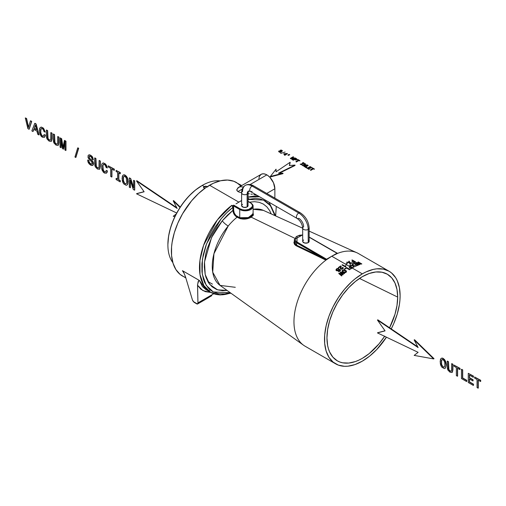 <?xml version="1.0" encoding="UTF-8"?>
<svg xmlns="http://www.w3.org/2000/svg" width="506" height="506" viewBox="0 0 506 506"><rect width="100%" height="100%" fill="white"/><g stroke="black" fill="none" stroke-linecap="round" stroke-linejoin="round"><path stroke-width="0.76" d="M29.013 129.27L31.524 121.522L30.436 120.896L28.437 127.563L26.388 118.562L25.3 117.93L27.868 128.606L29.013 129.27L27.868 128.606L25.3 117.93L26.388 118.562L28.437 127.563L30.436 120.896L31.524 121.522L29.013 129.27M26.578 118.448L25.3 117.93L26.578 118.448L28.564 127.151L26.578 118.448M31.714 121.415L30.626 120.782L31.714 121.415L29.203 129.163L31.714 121.415M35.92 124.065L34.756 123.388L31.853 130.909L32.909 131.522L33.744 129.302L36.919 131.136L37.754 134.318L38.829 134.938L35.92 124.065L38.829 134.938L37.754 134.318L36.919 131.136L33.744 129.302L32.909 131.522L31.853 130.909L34.756 123.388L35.92 124.065M35.338 125.052L36.565 129.808L34.111 128.391L35.338 125.052L34.111 128.391L35.401 125.292L34.111 128.391L36.565 129.808L35.338 125.052M33.099 131.408L33.87 129.372L33.099 131.408M39.025 134.83L36.116 123.951L34.946 123.281L36.116 123.951L39.025 134.83M36.495 129.549L34.3 128.277L36.495 129.549M45.382 135.089L44.092 134.564L45.382 135.089L44.262 137.373L42.34 137.215L41.125 136.196L39.601 132.857L39.601 128.726L40.195 127.55L41.125 127.158L43.314 128.303L45.066 132.123L43.978 131.49L43.358 129.719L42.34 128.632L40.999 128.821L40.619 132.996L41.593 135.437L42.959 136.304L43.864 135.545L44.092 134.564L45.382 135.089L44.87 136.576L45.382 135.089M43.522 136.063L42.529 135.994L41.783 135.323L40.809 132.882L40.809 129.669L41.6 128.448L40.619 129.783L40.619 132.996L41.593 135.437L42.959 136.304L43.522 136.063M45.255 132.009L43.503 128.195L41.315 127.05L40.195 127.55L41.315 127.05L43.503 128.195L45.255 132.009M44.452 137.265L45.059 136.462L44.452 137.265M44.87 136.576L45.192 135.197L44.092 134.564L43.484 136.114L42.34 136.101L41.593 135.437L40.619 132.996L40.999 128.821L42.34 128.632L43.358 129.719L43.978 131.49L45.066 132.123L44.123 129.372L42.34 127.531L41.125 127.158L40.195 127.55L39.392 130.674L40.195 134.722L42.34 137.215L44.262 137.373L44.87 136.576M47.45 130.731L46.394 130.124L46.394 135.81L47.058 139.03L49.133 141.136L51.195 141.414L51.871 138.973L51.871 133.287L50.809 132.673L50.701 139.492L50.391 140.118L49.133 140.029L47.539 137.676L47.45 130.731L47.539 137.676L49.133 140.029L50.391 140.118L50.701 139.492L50.809 132.673L51.871 133.287L51.701 140.541L51.195 141.414L49.133 141.136L47.058 139.03L46.558 137.562L46.394 130.124L47.45 130.731M51.384 141.307L52.061 138.865L52.061 133.173L50.998 132.559L52.061 133.173L52.061 138.865L51.384 141.307M50.056 140.181L49.133 140.029L47.849 138.65L47.45 136.487L47.64 130.624L46.584 130.01L47.64 130.624L48.038 138.543L49.322 139.915L50.423 140.061L50.056 140.181M54.344 134.716L53.294 134.109L53.294 139.795L53.959 143.008L56.033 145.121L58.095 145.399L58.772 142.958L58.772 137.265L57.703 136.652L57.602 143.476L57.292 144.102L56.033 144.008L54.439 141.661L54.344 134.716L54.439 141.661L56.033 144.008L57.292 144.102L57.602 143.476L57.703 136.652L58.772 137.265L58.601 144.526L58.095 145.399L56.033 145.121L53.959 143.008L53.453 141.541L53.294 134.109L54.344 134.716M58.285 145.292L58.962 142.85L58.962 137.158L57.893 136.544L58.962 137.158L58.962 142.85L58.285 145.292M56.957 144.166L56.033 144.008L54.749 142.635L54.344 140.472L54.54 134.602L53.484 133.995L54.54 134.602L54.939 142.521L56.223 143.9L57.317 144.046L56.957 144.166M61.473 138.827L60.062 138.018L60.062 147.195L60.948 147.708L60.948 139.371L62.434 148.568L63.421 149.137L64.901 141.655L64.901 149.991L65.793 150.503L65.793 141.326L64.395 140.516L62.927 147.765L61.473 138.827L62.927 147.765L64.395 140.516L65.793 141.326L65.793 150.503L64.901 149.991L64.901 141.655L63.421 149.137L62.434 148.568L60.948 139.371L60.948 147.708L60.062 147.195L60.062 138.018L61.473 138.827M61.137 147.6L61.137 140.548L61.137 147.6M63.611 149.023L64.901 142.509L63.611 149.023M65.982 150.396L65.982 141.212L64.585 140.409L65.982 141.212L65.982 150.396M63.048 147.195L61.662 138.72L60.258 137.904L61.662 138.72L63.048 147.195M78.5 148.41L77.696 147.948L74.939 157.018L75.729 157.474L78.5 148.41L75.729 157.474L74.939 157.018L77.696 147.948L78.5 148.41M75.919 157.36L78.689 148.296L77.892 147.834L78.689 148.296L75.919 157.36M89.024 161.585L88.904 160.598L87.861 159.997L88.904 160.598L87.671 160.105L87.899 161.642L87.671 160.105L88.708 160.706L89.214 162.597L90.587 163.963L91.289 164.26L92.181 163.912L91.744 161.85L89.182 159.428L88.057 157.657L88.095 155.576L88.607 155.013L90.441 155.317L92.434 157.246L93.155 159.858L92.111 159.257L91.624 157.568L90.473 156.417L89.088 156.48L89.088 157.739L92.718 161.604L93.376 163.767L93.167 164.855L91.725 165.519L90.542 165.045L88.468 163.002L87.899 161.642L89.353 164.134L91.725 165.519L92.794 165.335L93.566 163.659L92.914 161.496L89.613 158.239L89.176 156.904L89.467 156.196L89.088 157.739L92.13 160.585L93.395 162.477L93.357 164.747L92.604 165.443L93.167 164.855L93.205 162.584L91.94 160.693L89.423 158.353L88.986 157.018L89.385 156.202L90.473 156.417L91.624 157.568L92.111 159.257L93.155 159.858L92.623 157.138L91.776 156.063L89.6 154.811L88.607 155.013L90.631 155.203L92.623 157.138L93.344 159.725L91.586 156.177L90.441 155.317L88.607 155.013L88.095 155.576L88.057 157.657L89.182 159.428L91.744 161.85L92.32 163.293L92.181 163.912L91.289 164.26L89.998 163.255L88.835 161.692L88.904 160.598L89.214 162.597L90.587 163.963L91.478 164.146L89.998 163.255L89.024 161.585M91.947 164.134L91.478 164.146L91.947 164.134M95.735 158.612L94.679 157.999L94.679 163.691L95.343 166.904L97.418 169.017L99.48 169.295L100.156 166.853L100.156 161.161L99.094 160.547L98.986 167.366L98.676 167.998L97.418 167.903L95.824 165.557L95.735 158.612L95.824 165.557L97.418 167.903L98.676 167.998L98.986 167.366L99.094 160.547L100.156 161.161L99.986 168.422L99.48 169.295L97.418 169.017L95.343 166.904L94.843 165.437L94.679 157.999L95.735 158.612M99.669 169.181L100.346 166.74L100.346 161.053L99.284 160.44L100.346 161.053L100.346 166.74L99.669 169.181M98.341 168.062L97.418 167.903L96.134 166.531L95.735 164.368L95.925 158.498L94.869 157.891L95.925 158.498L96.323 166.417L97.607 167.796L98.708 167.941L98.341 168.062M107.462 170.927L106.171 170.402L107.462 170.927L106.342 173.216L104.419 173.058L103.205 172.04L101.681 168.7L101.681 164.57L102.275 163.394L103.205 163.002L105.393 164.146L107.145 167.967L106.058 167.334L105.438 165.563L104.419 164.469L103.079 164.665L102.699 168.84L103.673 171.281L105.039 172.148L105.944 171.382L106.171 170.402L107.462 170.927L106.949 172.413L107.462 170.927M105.602 171.901L104.609 171.838L103.281 170.117L102.895 165.513L103.268 164.551L104.419 164.469L105.438 165.563L106.058 167.334L107.145 167.967L106.994 166.398L105.583 164.039L103.395 162.894L102.275 163.394L103.395 162.894L105.583 164.039L107.335 167.853L105.393 164.146L103.205 163.002L102.275 163.394L101.681 164.57L101.681 168.7L102.275 170.566L104.419 173.058L106.342 173.216L107.145 172.306L106.342 173.216L107.272 171.041L106.171 170.402L105.944 171.382L105.039 172.148L103.673 171.281L103.091 170.225L102.699 165.62L103.667 164.286L102.895 165.513L102.895 168.726L103.863 171.167L104.609 171.838L105.602 171.901M108.271 166.961L110.687 168.353L110.687 176.423L111.744 177.03L111.744 168.96L114.147 170.351L114.147 169.238L108.271 165.848L108.271 166.961L108.271 165.848L114.147 169.238L114.147 170.351L111.744 168.96L111.744 177.03L110.687 176.423L110.687 168.353L108.271 166.961M111.934 176.923L111.934 169.074L111.934 176.923M114.337 170.244L114.337 169.13L108.271 165.848L114.337 169.13L114.337 170.244M116.121 171.49L117.588 172.337L117.588 179.295L116.121 178.447L116.121 179.56L120.105 181.863L120.105 180.75L118.638 179.902L118.638 172.944L120.105 173.792L120.105 172.679L116.121 170.377L116.121 171.49L116.121 170.377L120.105 172.679L120.105 173.792L118.638 172.944L118.638 179.902L120.105 180.75L120.105 181.863L116.121 179.56L116.121 178.447L117.588 179.295L117.588 172.337L116.121 171.49M116.31 178.34L117.588 179.073L116.31 178.34M120.295 181.755L120.295 180.642L118.638 179.902L118.828 173.058L118.828 179.794L120.295 180.642L120.295 181.755M120.295 173.685L120.295 172.571L116.121 170.377L120.295 172.571L120.295 173.685M127.341 184.816L128.144 181.692L127.676 178.536L126.405 176.177L123.976 174.772L122.857 175.272L123.787 174.886L125.014 175.259L127.151 177.77L127.955 181.806L127.74 183.741L127.151 184.924L126.215 185.322L123.793 183.925L122.869 182.451L122.275 180.585L122.275 176.455L123.047 175.165L123.976 174.772L125.203 175.152L127.341 177.657L127.929 179.516L127.929 183.634L127.341 184.816M123.483 180.617L123.483 177.397L124.267 176.177L123.293 177.511L123.356 178.928L123.673 176.55L125.014 176.36L123.673 176.55L123.293 177.511L123.293 180.724L123.673 182.109L125.014 183.836L126.342 183.646L126.715 182.691L126.342 178.106L125.014 176.36L126.342 178.106L126.715 182.691L126.342 183.646L125.014 183.836L123.293 180.724L123.356 178.928L123.673 182.109L125.203 183.722L124.444 183.052L123.483 180.617M125.931 183.912L125.203 183.722L125.931 183.912M122.857 175.272L122.066 178.403L122.869 182.451L123.793 183.925L126.215 185.322L127.151 184.924L127.74 183.741L127.487 178.65L125.64 175.715L123.787 174.886L122.857 175.272M130.542 178.707L129.296 177.985L129.296 187.169L130.244 187.72L130.244 180.187L133.293 189.478L134.52 190.186L134.52 181.003L133.559 180.446L133.559 187.973L130.542 178.707L133.559 187.973L133.559 180.446L134.52 181.003L134.52 190.186L133.293 189.478L130.244 180.187L130.244 187.72L129.296 187.169L129.296 177.985L130.542 178.707M130.44 187.606L130.44 180.768L130.44 187.606M134.71 190.073L134.71 180.895L133.748 180.338L134.71 180.895L134.71 190.073M133.559 187.277L130.738 178.599L129.485 177.878L130.738 178.599L133.559 187.277M445.419 368.083L446.222 364.959L445.754 361.803L444.483 359.443L442.048 358.039L440.935 358.539L441.858 358.153L443.085 358.526L445.229 361.037L446.033 365.073L445.811 367.008L445.229 368.191L444.287 368.589L441.871 367.198L440.941 365.718L440.346 363.852L440.346 359.728L441.124 358.431L442.048 358.039L443.275 358.419L445.419 360.923L446.001 362.783L446.222 364.959L445.419 368.083M441.561 363.884L441.561 360.67L442.345 359.443L441.365 360.778L441.434 362.195L441.744 359.817L443.085 359.627L441.744 359.817L441.365 360.778L441.365 363.991L441.744 365.376L443.085 367.103L444.413 366.92L444.793 365.958L444.793 362.77L444.413 361.373L443.085 359.627L444.413 361.373L444.793 362.77L444.793 365.958L444.413 366.92L443.085 367.103L441.365 363.991L441.434 362.195L441.744 365.376L443.275 366.989L441.934 365.262L441.561 363.884M444.009 367.179L443.275 366.989L444.009 367.179M440.935 358.539L440.144 361.67L440.941 365.718L441.871 367.198L444.287 368.589L445.229 368.191L445.811 367.008L446.033 365.073L445.558 361.916L443.718 358.988L441.858 358.153L440.935 358.539M448.297 361.79L447.247 361.183L447.247 366.869L447.911 370.088L449.986 372.195L452.048 372.473L452.725 370.031L452.725 364.345L451.656 363.725L451.554 370.55L451.244 371.176L449.986 371.088L448.392 368.735L448.297 361.79L448.392 368.735L449.986 371.088L451.244 371.176L451.554 370.55L451.656 363.725L452.725 364.345L452.554 371.6L452.048 372.473L449.986 372.195L447.911 370.088L447.405 368.615L447.247 361.183L448.297 361.79M452.237 372.365L452.914 369.924L452.914 364.231L451.845 363.618L452.914 364.231L452.914 369.924L452.237 372.365M450.909 371.24L449.986 371.088L448.702 369.709L448.297 367.546L448.493 361.682L447.437 361.069L448.493 361.682L448.892 369.601L450.176 370.974L451.27 371.119L450.909 371.24M453.939 366.154L456.355 367.552L456.355 375.623L457.411 376.23L457.411 368.159L459.815 369.551L459.815 368.438L453.939 365.047L453.939 366.154L453.939 365.047L459.815 368.438L459.815 369.551L457.411 368.159L457.411 376.23L456.355 375.623L456.355 367.552L453.939 366.154M457.601 376.122L457.601 368.273L457.601 376.122M460.005 369.437L460.005 368.33L453.939 365.047L460.005 368.33L460.005 369.437M462.509 369.994L461.453 369.386L461.453 378.564L466.564 381.518L466.564 380.404L462.509 378.064L462.509 369.994L462.509 378.064L466.564 380.404L466.564 381.518L461.453 378.564L461.453 369.386L462.509 369.994M466.753 381.41L466.753 380.297L462.509 378.064L462.699 369.886L461.643 369.272L462.699 369.886L462.699 377.957L466.753 380.297L466.753 381.41M473.224 376.179L468.271 373.32L468.271 382.504L473.312 385.414L473.312 384.301L469.328 381.998L469.328 378.893L472.876 380.942L472.876 379.842L469.328 377.792L469.328 375.041L473.224 377.293L473.224 376.179L473.224 377.293L469.328 375.041L469.328 377.792L472.876 379.842L472.876 380.942L469.328 378.893L469.328 381.998L473.312 384.301L473.312 385.414L468.271 382.504L468.271 373.32L473.224 376.179M473.502 385.306L473.502 384.193L469.328 381.998L469.517 379L469.517 381.891L473.502 384.193L473.502 385.306M473.066 380.835L473.066 379.734L469.328 377.792L469.517 375.148L469.517 377.685L473.066 379.734L473.066 380.835M473.414 377.179L473.414 376.066L468.271 373.32L473.414 376.066L473.414 377.179M474.628 378.102L477.05 379.5L477.05 387.571L478.1 388.178L478.1 380.107L480.51 381.499L480.51 380.385L474.628 376.995L474.628 378.102L474.628 376.995L480.51 380.385L480.51 381.499L478.1 380.107L478.1 388.178L477.05 387.571L477.05 379.5L474.628 378.102M478.296 388.07L478.296 380.221L478.296 388.07M480.7 381.385L480.7 380.278L474.628 376.995L480.7 380.278L480.7 381.385M279.242 151.243L279.097 150.851L278.648 151.402L279.084 151.945L280.539 152.179L282.43 150.782L281.538 150.111L280.166 150.307L281.899 150.763L281.247 151.136L280.596 150.87L280.28 151.054L280.748 151.648L279.723 151.889L279.242 151.243L279.445 151.768L280.305 151.901L280.792 151.496L280.28 151.054L281.855 150.896L281.38 150.371L280.166 150.307L280.628 150.111L281.538 150.111L282.43 150.782L280.539 152.179L279.084 151.945L278.648 151.402L279.097 150.851L279.242 151.243M278.648 151.623L280.058 152.445L281.279 151.92L281.279 151.528L280.969 152.236L280.058 152.445L278.648 151.623M281.678 151.604L282.43 150.782L281.678 151.604M280.166 150.529L281.38 150.371L281.855 150.896L280.166 150.529M280.28 151.275L280.748 151.642L280.28 151.275M279.211 151.541L279.464 151.066L279.211 151.541M285.118 152.04L280.647 153.407L285.118 152.04M283.739 153.748L284.96 154.456L284.277 154.849L284.638 155.057L285.719 154.893L286.042 154.703L285.643 154.475L287.357 153.489L283.739 153.748L287.357 153.489L285.643 154.475L286.042 154.703L285.719 154.893L284.277 154.849L284.638 155.279L286.042 154.703L284.638 155.279L284.277 154.849L284.96 154.456L283.739 153.748M286.529 153.552L285.283 154.267L284.397 153.761L286.529 153.552L284.397 153.761L285.283 154.267L286.529 153.552M287.357 153.71L285.833 154.589L287.357 153.71M283.739 153.969L284.77 154.564L283.739 153.969M284.726 153.944L286.067 153.818L284.726 153.944M288.104 154.994L289.192 154.368L288.104 154.994M287.832 155.057L289.192 154.368L287.832 155.057M288.679 155.329L289.767 154.697L288.679 155.329M288.414 155.393L289.767 154.697L288.414 155.393M293.594 157.018L293.157 156.771L290.374 158.372L292.987 157.252L291.772 159.181L292.202 159.428L294.979 157.821L292.367 158.947L293.594 157.018L292.367 158.947L294.979 157.821L292.202 159.428L291.772 159.181L292.987 157.252L290.374 158.593L292.772 157.594L290.71 158.789L290.374 158.372L293.157 156.771L293.594 157.018M291.772 159.403L292.202 159.649L294.979 157.821L292.202 159.649L291.772 159.403M292.588 158.814L293.594 157.239L292.588 158.814M296.598 158.757L295.637 158.201L292.854 159.807L294.397 159.339L296.193 159.877L297.016 159.232L296.598 158.757L297.016 159.232L296.193 159.877L294.397 159.339L292.854 160.029L293.221 160.238L294.397 159.339L296.193 160.098L297.016 159.232L296.193 160.098L294.397 159.561L293.221 160.238L292.854 159.807L295.637 158.201L296.598 158.757M294.739 159.143L295.662 158.612L296.472 159.194L295.732 159.611L294.739 159.143L296.25 159.479L296.472 159.194L295.662 158.612L294.739 159.143M294.928 159.257L295.662 158.612L296.155 159.112L295.662 158.827L294.928 159.257M297.522 159.681L298.369 160.168L295.928 161.578L296.295 161.793L298.736 160.383L299.919 160.674L297.863 159.485L297.522 159.681L299.919 160.674L298.736 160.383L296.295 161.793L295.928 161.578L296.295 162.015L298.736 160.383L299.919 160.895L298.736 160.604L296.295 162.015L295.928 161.578L298.369 160.168L297.522 159.681M297.522 159.902L298.179 160.275L297.522 159.902M302.683 162.654L303.195 162.951L301.083 164.172L300.235 164.07L301.633 164.874L301.968 164.678L301.456 164.38L303.562 163.166L304.074 163.463L304.41 163.267L303.018 162.464L302.683 162.654L304.41 163.267L303.562 163.166L301.456 164.38L301.968 164.678L301.633 164.874L300.235 164.07L301.083 164.172L303.195 162.951L302.683 162.654M300.235 164.286L301.968 164.899L300.235 164.286M303.562 163.387L304.074 163.685L304.41 163.267L304.074 163.685L303.562 163.387L301.646 164.494L303.562 163.387M302.683 162.875L302.999 163.065L302.683 162.875M305.649 163.982L305.213 163.729L302.43 165.335L305.042 164.21L303.828 166.139L304.258 166.392L307.041 164.785L304.422 165.905L305.649 163.982L304.422 165.905L307.041 164.785L304.258 166.392L303.828 166.139L305.042 164.21L302.43 165.557L304.827 164.558L302.765 165.747L302.43 165.335L305.213 163.729L305.649 163.982M303.828 166.36L304.258 166.607L307.041 164.785L304.258 166.607L303.828 166.36M304.644 165.778L305.649 164.203L304.644 165.778M308.091 165.392L307.724 165.177L304.941 166.784L306.731 167.815L307.066 167.619L305.649 166.803L308.091 165.392L305.649 166.803L307.066 167.619L306.731 167.815L304.941 167.005L306.731 168.036L307.066 167.619L306.731 168.036L304.941 166.784L307.724 165.177L308.091 165.392M305.839 166.91L308.091 165.614L305.839 166.91M311.835 167.556L310.108 166.556L307.325 168.163L309.09 169.181L309.425 168.985L308.034 168.182L308.97 167.638L310.545 168.163L309.305 167.442L310.14 166.961L311.835 167.556L310.14 166.961L309.305 167.442L310.545 168.163L308.97 167.638L308.034 168.182L309.425 168.985L309.09 169.181L307.325 168.384L309.09 169.396L309.425 168.985L309.09 169.396L307.325 168.163L310.108 166.556L311.835 167.556M308.97 167.859L310.545 168.384L308.97 167.859L308.224 168.289L308.97 167.859M310.14 167.182L311.835 167.777L310.14 167.182L309.495 167.556L310.14 167.182M311.993 168.036L312.841 168.523L310.393 169.934L310.766 170.142L313.208 168.732L314.384 169.023L312.328 167.84L311.993 168.036L314.384 169.023L313.208 168.732L310.766 170.142L310.393 169.934L310.766 170.364L313.208 168.732L314.384 169.244L313.208 168.953L310.766 170.364L310.393 169.934L312.841 168.523L311.993 168.036M311.993 168.251L312.645 168.631L311.993 168.251M278.445 173.216L295.011 165.064L289.331 165.532L290.147 162.255L276.029 171.819L276.055 169.194L270.305 176.518L282.987 173.197L278.445 173.216L295.011 165.064L295.011 165.506L279.344 173.21L295.011 165.506L295.011 165.064L289.331 165.532L290.147 162.255L290.147 162.698L290.147 162.255L276.029 171.819L276.055 169.194L276.029 171.819L276.055 169.194L270.305 176.518L282.987 173.197L282.987 173.64L270.305 176.961L270.305 176.518L270.305 176.961L282.987 173.64L282.987 173.197L278.445 173.216M289.445 165.525L290.147 162.698L289.445 165.525M418.12 347.578L377.444 320.051L385.072 330.873L377.444 332.891L418.12 352.334L414.167 355.395L433.655 358.925L414.167 339.95L418.12 347.578L377.444 320.051L377.83 319.83L417.741 346.838L377.83 319.83L377.444 320.051L385.072 330.873L377.444 332.891L377.83 332.67L377.444 332.891L418.12 352.334L414.167 355.395L433.655 358.925L414.167 339.95L414.547 339.728L434.04 358.703L433.655 358.925L434.04 358.703L414.547 339.728L414.167 339.95L418.12 347.578M385.003 330.772L377.83 332.67L385.003 330.772M177.176 208.466L136.5 180.939L144.128 191.768L136.5 193.785L176.727 213.013L136.5 193.785L144.128 191.768L136.5 180.939L136.879 180.718L176.79 207.732L136.879 180.718L136.5 180.939L177.176 208.466L173.223 200.838L173.602 200.616L180.256 207.093L173.602 200.616L173.223 200.838L177.176 208.466M176.221 213.962L173.223 216.29L174.899 216.593L173.223 216.29L176.221 213.962M180.022 207.46L173.223 200.838L180.022 207.46M136.879 193.564L144.052 191.666L136.879 193.564M227.067 290.425L217.548 289.837L209.731 284.404L205.189 274.492L204.506 261.931L211.571 237.51L222.273 220.806A5.402 1.24 -140.4 0 0 228.225 225.992L213.943 253.734L212.722 272.203L220.04 285.39L235.296 287.307M263.36 210.363L253.108 209.294A43.389 25.047 120 0 1 263.36 210.363L302.677 228.187M252.039 191.331A3.238 1.872 -60 0 1 250.217 191.344A3.238 1.872 -60 0 1 249.983 188.7A3.238 1.872 -60 0 1 252.039 186.044A13.409 7.742 -120 0 0 245.334 185.379A13.409 7.742 60 0 1 252.039 186.044L298.73 212.994A3.238 1.872 -60 0 1 300.349 212.836L253.658 185.879A3.238 1.872 120 0 0 252.039 186.044A3.238 1.872 120 0 0 249.92 188.896A3.238 1.872 120 0 0 250.419 191.496L248.572 190.99A6.932 4.004 -120 0 0 247.137 194.165A6.932 4.004 60 0 1 248.572 190.99L248.085 192.837A3.238 1.872 180 0 1 247.137 194.165L247.137 206.929A3.238 1.872 0 0 0 248.085 205.6L246.643 207.156L243.607 207.333L241.666 205.967L241.666 205.24L242.557 204.279M241.634 193.09A3.238 1.872 0 0 0 243.81 194.614A3.238 1.872 0 0 0 247.137 194.165A3.238 1.872 180 0 1 243.607 194.57A3.238 1.872 180 0 1 241.609 192.837A3.238 1.872 180 0 1 242.557 191.515A13.409 7.742 60 0 1 245.334 185.379C242.95 186.784 241.704 189.276 241.609 192.837L241.609 205.6A3.238 1.872 0 0 0 243.607 207.333A3.238 1.872 0 0 0 247.137 206.929L247.137 194.165A3.238 1.872 0 0 0 248.06 192.59M256.46 195.278L253.765 194.627L256.46 195.278M252.342 194.329L250.875 194.057L252.342 194.329M249.369 193.804L247.82 193.57L249.369 193.804M241.16 192.584L239.439 192.191L241.16 192.584M238.623 191.919L239.439 192.191L238.623 191.919M266.852 174.874L250.065 184.564L266.852 174.874A11.341 6.546 -120 0 0 261.178 174.317L263.069 173.786L265.283 174.153L267.636 175.373L269.919 177.353L273.518 182.843L274.872 188.763A11.341 6.546 -120 0 0 266.852 174.874M238.946 187.169L236.859 189.389L236.859 190.42L237.915 191.584L242.26 189.073L237.915 191.584L236.789 190.054L237.902 187.846L240.173 186.777L243.146 186.929M266.763 193.444L274.872 188.763L274.872 198.124L274.872 188.763L266.763 193.444M240.894 186.025L236.574 182.565A54.003 31.176 120 0 0 209.573 185.24L238.807 202.115A54.003 31.176 -60 0 1 241.609 200.616M248.085 197.112A54.003 31.176 -60 0 1 259.597 196.79L248.085 197.112M302.708 228.351A3.238 1.872 0 0 0 304.884 229.869A3.238 1.872 0 0 0 308.211 229.42A13.409 7.742 -120 0 0 298.73 212.994A3.238 1.872 120 0 0 296.674 215.651A3.238 1.872 120 0 0 296.902 218.295M308.616 240.261L309.16 241.305L309.16 228.098A3.238 1.872 180 0 1 308.211 229.42L308.211 242.627A3.238 1.872 0 0 0 309.16 241.305L307.718 242.861L304.682 243.032L302.74 241.666L302.74 240.938L303.625 239.983M253 212.868L253.462 215.05L251.223 217.188L294.65 238.237L251.223 217.188L245.321 219.054L240.527 218.75L237.086 217.188A43.389 25.047 120 0 0 228.225 225.992A43.389 25.047 120 0 0 220.04 285.39L303.562 345.225A53.465 30.866 -60 0 1 296.168 305.738A53.465 30.866 -60 0 1 325.908 260.135A53.465 30.866 120 0 0 295.82 307.11A53.465 30.866 120 0 0 305.036 346.18L335.586 363.814A53.465 30.866 -60 0 1 327.388 320.975A53.465 30.866 -60 0 1 362.315 273.86A53.465 30.866 -60 0 1 389.044 271.216A53.465 30.866 -60 0 1 391.246 328.906L393.744 323.619L397.242 314.055L399.392 304.625L399.936 300.071L400.119 295.687L399.392 287.591L397.242 280.647L395.654 277.686L391.536 272.949L389.044 271.216L383.314 269.091L376.78 268.831L373.289 269.407L366.021 271.931L362.315 273.86L352.246 268.047L362.315 273.86L354.94 278.958L351.341 282.076L344.491 289.305L338.331 297.617L333.093 306.693L328.976 316.187L326.136 325.731L324.694 334.959L324.694 343.511L326.136 351.069L328.976 357.344L333.093 362.081L338.331 365.104L344.491 366.3L347.85 366.199L354.94 364.586L362.315 361.164A53.465 30.866 -60 0 1 335.586 363.814M337.274 253.202L337.622 253.373A53.465 30.866 -60 0 1 356.939 252.779L309.16 231.122M389.044 271.216L358.495 253.576A53.465 30.866 120 0 0 337.622 253.373A53.465 30.866 120 0 0 331.765 256.226L350.411 266.991A53.465 30.866 -60 0 1 350.595 266.883L349.032 265.985A53.465 30.866 -60 0 1 349.488 265.726L352.884 267.687A53.465 30.866 120 0 0 352.246 268.047A53.465 30.866 120 0 0 350.677 268.996L350.266 268.756A53.465 30.866 -60 0 1 351.834 267.813L350.816 267.225A53.465 30.866 120 0 0 349.576 267.965L349.165 267.731A53.465 30.866 -60 0 1 350.411 266.991L331.765 256.226A53.465 30.866 120 0 0 325.908 260.135L295.801 245.543L294.536 244.417L293.878 242.557L294.675 240.375M386.439 337.192A53.465 30.866 -60 0 1 362.315 361.164L369.69 356.072L376.78 349.494L386.439 337.192M358.033 262.095A53.465 30.866 -60 0 1 358.438 261.981L361.834 263.942A53.465 30.866 120 0 0 361.297 264.094L357.23 262.892L360.013 264.499A53.465 30.866 120 0 0 359.602 264.638L356.205 262.677A53.465 30.866 -60 0 1 356.73 262.5L360.816 263.702L358.033 262.095A53.465 30.866 -60 0 1 358.438 261.981L361.834 263.942A53.465 30.866 120 0 0 361.297 264.094L357.23 262.892L360.013 264.499A53.465 30.866 120 0 0 359.602 264.638L356.205 262.677A53.465 30.866 -60 0 1 356.73 262.5L360.816 263.702L358.033 262.095M353.251 263.847A53.465 30.866 -60 0 1 355.402 262.968L358.798 264.929A53.465 30.866 120 0 0 356.686 265.789L356.275 265.549A53.465 30.866 -60 0 1 357.938 264.859L356.92 264.271A53.465 30.866 120 0 0 355.402 264.897L354.997 264.663A53.465 30.866 -60 0 1 356.515 264.037L355.364 263.373A53.465 30.866 120 0 0 353.662 264.081L353.251 263.847A53.465 30.866 -60 0 1 355.402 262.968L358.798 264.929A53.465 30.866 120 0 0 356.686 265.789L356.275 265.549A53.465 30.866 -60 0 1 357.938 264.859L356.92 264.271A53.465 30.866 120 0 0 355.402 264.897L354.997 264.663A53.465 30.866 -60 0 1 356.515 264.037L355.364 263.373A53.465 30.866 120 0 0 353.662 264.081L353.251 263.847M352.214 264.322A53.465 30.866 -60 0 1 352.726 264.081L353.409 265.587L356.072 266.067A53.465 30.866 120 0 0 355.554 266.308L353.567 265.941L354.073 267.048A53.465 30.866 120 0 0 353.58 267.313L352.935 265.833L350.127 265.378A53.465 30.866 -60 0 1 350.645 265.1L352.808 265.492L352.214 264.322A53.465 30.866 -60 0 1 352.726 264.081L353.409 266.915L353.409 265.587L356.072 266.067A53.465 30.866 120 0 0 355.554 266.308L353.567 265.941L354.073 267.048A53.465 30.866 120 0 0 353.58 267.313L352.935 265.833L350.127 265.378A53.465 30.866 -60 0 1 350.645 265.1L352.808 265.492L352.214 264.322M345.857 263.993A53.465 30.866 -60 0 1 347.04 263.348L347.426 263.569A53.465 30.866 120 0 0 346.243 264.221L345.857 263.993A53.465 30.866 -60 0 1 347.04 263.348L347.04 263.778L347.04 263.348L347.426 263.569A53.465 30.866 120 0 0 346.243 264.221L345.857 263.993M351.822 260.135A53.465 30.866 -60 0 1 352.277 259.976L355.674 261.937A53.465 30.866 120 0 0 353.46 262.753L353.049 262.513A53.465 30.866 -60 0 1 354.807 261.855L353.789 261.267A53.465 30.866 120 0 0 352.359 261.798L351.955 261.564A53.465 30.866 -60 0 1 353.384 261.033L351.822 260.135A53.465 30.866 -60 0 1 352.277 259.976L355.674 261.937A53.465 30.866 120 0 0 353.46 262.753L353.049 262.513A53.465 30.866 -60 0 1 354.807 261.855L353.789 261.267A53.465 30.866 120 0 0 352.359 261.798L351.955 261.564A53.465 30.866 -60 0 1 353.384 261.033L351.822 260.135M348.685 261.349A53.465 30.866 -60 0 1 349.197 261.121L349.874 262.601L352.537 263.114A53.465 30.866 120 0 0 352.024 263.335L350.032 262.949L350.544 264.037A53.465 30.866 120 0 0 350.044 264.284L349.399 262.829L346.591 262.348A53.465 30.866 -60 0 1 347.11 262.089L349.279 262.5L348.685 261.349A53.465 30.866 -60 0 1 349.197 261.121L349.874 263.892L349.874 262.601L352.537 263.114A53.465 30.866 120 0 0 352.024 263.335L350.032 262.949L350.544 264.037A53.465 30.866 120 0 0 350.044 264.284L349.399 262.829L346.591 262.348A53.465 30.866 -60 0 1 347.11 262.089L349.279 262.5L348.685 261.349M338.084 268.465L338.596 268.61L336.895 269.198L336.635 270.04L338.04 270.299L338.742 269.363A53.465 30.866 -60 0 1 339.134 269.053L340.664 270.305A53.465 30.866 120 0 0 338.849 271.804L338.444 271.577A53.465 30.866 -60 0 1 339.937 270.337L339.159 269.698L338.166 270.704L336.439 270.685L335.908 269.894L336.983 268.642L338.084 268.465L338.084 268.958L338.084 268.465L338.596 268.61L336.642 269.483L337.255 270.881L337.255 270.4L337.647 270.855L338.04 270.299L338.04 270.742L338.742 269.363A53.465 30.866 -60 0 1 339.134 269.053L340.664 270.305A53.465 30.866 120 0 0 338.849 271.804L338.444 271.577A53.465 30.866 -60 0 1 339.937 270.337L339.159 269.698L337.572 270.881L336.047 270.324L336.458 268.964L336.054 270.109L336.458 268.964L336.983 268.642L336.983 269.141L336.983 268.642L337.534 268.471L337.534 268.907L337.534 268.471L338.084 268.465M342.682 268.288L342.296 267.566L342.739 267.25L342.739 268.794L342.739 267.25L342.809 268.787L342.809 267.294L343.226 268.389L341.202 269.205L340.272 268.534L340.513 267.56L340.513 268.869L340.563 266.523A53.465 30.866 120 0 0 338.723 267.883L338.299 267.636A53.465 30.866 -60 0 1 340.633 265.935L341.272 266.637L340.88 268.129L341.177 268.68L342.461 268.522L342.739 268.047L342.296 267.566L342.739 267.25L343.353 267.997L342.309 269.065L340.709 269.028L340.272 268.534L340.563 266.523A53.465 30.866 120 0 0 338.723 267.883L338.299 267.636A53.465 30.866 -60 0 1 340.633 265.935L340.646 266.656L340.646 265.947L341.076 266.276L341.076 267.585L341.272 266.637L340.88 269.091L340.88 268.129L340.886 269.091L340.886 268.344L341.177 269.192L341.177 268.68L341.468 269.205L341.468 268.781L341.79 269.205L342.126 268.705M342.024 264.999A53.465 30.866 -60 0 1 342.473 264.714L344.89 266.105A53.465 30.866 -60 0 1 345.68 265.612L346.028 265.814L345.547 266.301L345.781 266.757A53.465 30.866 120 0 0 345.446 266.972L342.024 264.999A53.465 30.866 -60 0 1 342.473 264.714L344.89 266.105L344.89 266.649L344.89 266.105A53.465 30.866 -60 0 1 345.68 265.612L345.68 266.086L345.68 265.612L346.028 265.814L345.547 266.301L345.781 266.757A53.465 30.866 120 0 0 345.446 266.972L342.024 264.999M340.146 272.285A53.465 30.866 -60 0 1 340.576 271.924L344.567 273.398A53.465 30.866 120 0 0 344.162 273.733L340.854 272.411L343.27 274.486A53.465 30.866 120 0 0 342.84 274.853L339.469 273.613L341.936 275.662A53.465 30.866 120 0 0 341.613 275.96L338.742 273.512A53.465 30.866 -60 0 1 339.153 273.145L342.6 274.404L340.146 272.285A53.465 30.866 -60 0 1 340.576 271.924L344.567 273.398A53.465 30.866 120 0 0 344.162 273.733L340.854 272.411L343.27 274.486A53.465 30.866 120 0 0 342.84 274.853L339.469 273.613L341.936 275.662A53.465 30.866 120 0 0 341.613 275.96L338.742 273.512A53.465 30.866 -60 0 1 339.153 273.145L342.6 274.404L340.146 272.285M344.7 269.957L346.54 271.349L346.085 272.31L344.308 272.728L342.366 271.76L342.107 270.716L343.884 269.825L346.23 270.843L346.23 272.146L346.23 270.843L346.54 271.349L346.085 272.31L343.89 272.639L342.366 271.76L342.107 270.716L342.107 271.324L342.505 270.248L343.884 269.825L344.7 269.957L344.7 270.501L344.7 269.957M344.352 268.996A53.465 30.866 -60 0 1 346.534 267.51L349.931 269.464A53.465 30.866 120 0 0 349.482 269.761L346.496 268.041A53.465 30.866 120 0 0 344.763 269.23L344.352 268.996A53.465 30.866 -60 0 1 346.534 267.51L349.931 269.464A53.465 30.866 120 0 0 349.482 269.761L346.496 268.041A53.465 30.866 120 0 0 344.763 269.23L344.352 268.996M384.617 336.319A50.012 28.874 -60 0 1 335.883 359.905A50.012 28.874 -60 0 1 326.952 337.932L327.629 329.57L329.64 320.753L332.91 311.804L337.306 303.075L342.67 294.903L348.779 287.604L355.414 281.45L362.315 276.681L369.216 273.48L375.844 271.975L381.96 272.222L387.318 274.201L391.72 277.851L394.984 283.025L396.995 289.527L397.678 297.098L359.5 278.439L397.678 297.098A50.012 28.874 -60 0 1 389.576 327.78L394.984 314.277L396.995 305.46L397.678 297.098A50.012 28.874 -60 0 0 385.806 273.43L385.774 273.417M384.75 336.129L378.981 343.903L369.216 353.58L362.315 358.349L358.849 360.152L355.414 361.55L348.779 363.055L342.67 362.808L339.88 362.03L337.306 360.829L332.91 357.179L329.64 352.005L328.47 348.906L327.629 345.503L326.952 337.932A50.012 28.874 -60 0 1 347.824 288.629A50.012 28.874 -60 0 1 385.806 273.43M350.816 267.225L351.834 267.813A53.465 30.866 -60 0 1 352.018 267.706L351 267.117A53.465 30.866 120 0 0 350.816 267.225A53.465 30.866 120 0 0 349.576 267.965L349.165 267.731A53.465 30.866 -60 0 1 350.411 266.991A53.465 30.866 -60 0 1 350.595 266.883L349.032 265.985A53.465 30.866 -60 0 1 349.488 265.726L352.884 267.687A53.465 30.866 120 0 0 352.246 268.047A53.465 30.866 120 0 0 350.677 268.996L350.266 268.756A53.465 30.866 -60 0 1 351.834 267.813A53.465 30.866 -60 0 1 352.018 267.706L351 267.117A53.465 30.866 120 0 0 350.816 267.225M349.197 262.336L349.197 261.121L349.197 262.336M347.11 262.437L347.11 262.089L347.11 262.437M350.032 264.252L350.032 262.949L350.032 264.252M352.277 260.394L352.277 259.976L352.277 260.394M353.384 261.412L353.384 261.033L353.384 261.412M354.807 262.234L354.807 261.855L354.807 262.234M339.937 270.893L339.937 270.337L339.937 270.893M339.134 269.761L339.134 269.053L339.134 269.761M336.888 270.843L336.888 270.267L336.888 270.843M336.635 270.672L336.553 269.774L336.635 270.672M342.473 265.258L342.473 264.714L342.473 265.258M340.576 272.626L340.576 271.924L340.576 272.626M342.6 274.764L342.6 274.404L342.6 274.764M339.153 273.449L340.323 273.929L339.153 273.449M339.469 273.86L341.873 275.719L339.469 273.86M340.854 272.892L340.854 272.411L340.854 272.892M342.96 274.752L342.6 274.467L342.96 274.752M345.554 271.014L345.554 270.337L345.554 271.014M346.534 268.06L346.534 267.51L346.534 268.06M349.488 266.245L349.488 265.726L349.488 266.245M350.595 267.351L350.595 266.883L350.595 267.351M352.018 268.18L352.018 267.706L352.018 268.18M352.726 265.327L352.726 264.081L352.726 265.327M350.645 265.46L350.645 265.1L350.645 265.46M353.567 267.276L353.567 265.941L353.555 267.25M355.402 263.398L355.402 262.968L355.402 263.398M356.515 264.436L356.515 264.037L356.515 264.436M357.938 265.258L357.938 264.859L357.938 265.258M358.438 262.317L361.442 264.05L358.438 262.317M356.73 262.981L356.73 262.5L356.73 262.981M357.23 263.265L357.23 262.892L357.23 263.265M294.34 240.862L296.345 245.84L325.908 260.135L331.765 256.226L326.225 259.635M326.199 259.704L322.493 257.706L322.872 257.042L326.547 259.236L326.199 259.704L322.493 257.706L322.872 257.042L297.016 242.115L297.016 236.163L302.677 234.942L299.407 235.246L296.092 236.814L294.884 239.123L296.13 241.495L326.547 259.236L336.983 253.215L331.765 256.226L337.622 253.373M228.225 225.992A5.402 1.24 39.6 0 1 222.273 220.806L232.886 210.395L234.158 214.342L237.086 217.188A43.389 25.047 120 0 0 228.225 225.992M338.761 270.318L338.742 269.363L338.761 270.318M340.709 268.408L340.525 268.882L340.709 268.408M342.688 271.342L342.284 271.614L342.505 270.248L342.688 271.342M342.695 272.007L342.688 270.78L342.973 271.507L344.75 272.31L345.908 271.779L345.623 271.064L343.327 270.286L342.688 270.78L342.701 272.013M343.884 270.261L343.884 269.825L343.884 270.261M296.345 245.84L296.636 245.201L294.34 242.121L294.947 243.879L296.636 245.201L296.345 245.84M322.493 257.706L296.636 245.201L296.636 242.779A7.83 4.522 180 0 1 294.34 239.578A7.83 4.522 0 0 0 296.636 242.779L296.636 245.201L322.493 257.706L296.636 242.779L322.493 257.706M250.812 203.096L250.812 203.096A7.83 4.522 180 0 1 253.108 206.29L253.108 213.791L248.338 217.599L239.736 217.706L239.458 218.339L239.736 217.706L237.365 216.562L237.086 217.188L239.458 218.339C243.487 219.648 247.409 219.269 251.223 217.188L253.108 212.994M337.192 253.164L309.16 237.219L333.562 251.311M227.067 290.431L222.526 290.71L216.751 289.552L212.058 286.782L208.542 282.772L206.043 277.541L205.164 274.372L204.329 267.023L204.43 262.911L205.714 254.101L206.897 249.534L212.292 236.049L217.042 227.883L222.273 220.806L227.428 215.189L232.886 210.395L232.886 207.403L226.796 212.684L221.046 218.927L215.183 226.909L210.028 235.897L205.955 245.416L203.216 254.904L201.907 263.816L201.964 271.893L203.418 279.268L204.683 282.55L208.244 288.015L210.483 290.121L212.982 291.779L218.554 293.714L224.797 293.891L230.306 292.746L213.317 291.956L206.22 285.359L202.223 274.018L202.4 259.338L206.53 243.86L221.046 218.927C225.29 213.93 229.237 210.091 232.886 207.403L231.799 205.36L217.308 219.99L203.595 245.296L199.946 260.407L200.003 274.575L203.886 285.618L210.66 292.316A54.003 31.176 -60 0 1 201.363 252.817A54.003 31.176 -60 0 1 231.799 205.36L232.886 207.403L233.652 207.403L233.652 210.395C233.886 213.121 235.126 215.176 237.365 216.562L237.086 217.188C234.62 215.701 233.222 213.437 232.886 210.395L233.652 210.395L234.284 213.089L235.954 215.537L239.736 217.706L239.736 209.49L233.064 205.664L233.614 206.986L233.652 210.395L232.886 210.395L232.886 207.403L233.652 207.403L233.064 205.664L231.799 205.36L233.272 205.752L239.736 209.49L239.736 217.706L242.336 218.383L245.34 218.307L249.641 217.099L252.494 215.195L253.095 213.595M274.859 215.575L271.792 207.707L268.73 203.728L264.878 200.774L260.356 198.978L255.347 198.39L248.085 199.446L263.462 200.06L270.356 205.588L274.859 215.575M249.528 202.172L254.537 201.692L259.142 202.305L263.297 204.032L266.833 206.827L269.635 210.559L271.235 213.937M338.685 270.381L338.685 269.723L338.685 270.381M345.566 266.896L345.566 266.529L345.566 266.896M343.144 270.375L343.144 269.919L343.144 270.375M336.983 253.215L333.182 251.09M294.34 242.115L294.34 239.578L302.677 234.841M253.108 206.29A7.83 4.522 180 0 1 248.275 210.471A7.83 4.522 180 0 1 239.736 209.49L240.122 208.826L233.652 205.094L233.272 205.752L233.652 205.094L240.122 208.826L239.736 209.49L246.953 210.705L253.108 206.29C253.323 205.328 252.526 204.184 250.698 202.849L250.432 202.874C253.158 204.114 253.158 206.094 250.432 208.826C245.701 210.401 242.266 210.401 240.122 208.826L242.469 209.737L245.309 210.06L249.3 209.357L251.355 208.175L252.424 206.682L252.431 205.038L250.698 202.849L248.085 201.337M250.419 191.496L297.104 218.447C300.419 220.825 302.278 224.044 302.677 228.098L302.677 241.305A3.238 1.872 0 0 0 304.682 243.032A3.238 1.872 0 0 0 308.211 242.627L308.211 229.42A3.238 1.872 180 0 1 304.682 229.825A3.238 1.872 180 0 1 302.677 228.098A3.238 1.872 180 0 1 303.625 226.777A6.932 4.004 -120 0 0 298.73 218.288A3.238 1.872 -60 0 1 297.104 218.447A3.238 1.872 -60 0 1 296.611 215.853A3.238 1.872 -60 0 1 298.73 212.994A13.409 7.742 60 0 1 308.211 229.42A3.238 1.872 0 0 0 309.128 227.845M297.016 242.115L296.636 242.779L297.016 242.115M338.406 270.552L338.406 270.071L338.406 270.552M345.547 266.909L345.547 266.301L345.547 266.909M345.086 270.685L343.84 270.248L342.916 270.482L342.973 272.228L342.973 271.507L343.511 272.475L343.511 271.899L345.68 272.076L345.895 271.437L345.086 270.685M248.085 201.521L250.432 202.874L248.085 201.521M300.551 212.988A3.238 1.872 120 0 0 298.73 212.994L252.039 186.044A3.238 1.872 -60 0 1 253.86 186.031M236.03 203.836L241.609 200.502L238.807 202.115L209.573 185.24A54.003 31.176 120 0 0 174.292 232.823A54.003 31.176 120 0 0 182.571 276.099L185.348 277.402M230.597 292.955A54.003 31.176 -60 0 1 210.66 292.316L205.866 289.546L202.394 286.567L199.446 280.495L198.801 280.564L197.568 284.442L197.947 302.879L197.53 304.011L193.349 301.595L192.476 300.096L185.443 276.643L183.767 272.576L182.432 270.672L199.446 280.495L205.866 289.546M238.807 202.115L241.583 200.629M248.022 205.24L248.085 192.837M276.289 206.429L275.643 215.935L276.289 206.429M241.735 185.544L233.797 181.262L227.573 180.054L220.654 180.737L213.317 183.286L205.828 187.612L198.485 193.539L191.572 200.838L182.571 213.741L177.821 223.165L174.292 232.823L172.122 242.349L171.572 246.947L171.572 255.593L173.033 263.228L175.898 269.559L180.054 274.347L185.879 278.009M195.664 303.024L194 302.24L192.476 300.096L185.443 276.643L183.767 272.576L182.432 270.672L199.446 280.495L198.801 280.564L198.143 281.627L197.536 285.232L200.812 289.192L205.272 291.627L210.894 292.449L202.95 290.634L197.536 285.232L197.941 303.246L197.53 304.011L196.764 303.657M183.495 272.064L183.191 271.551M182.432 270.672L184.367 273.854M345.908 272.424L345.908 271.779L345.908 272.424M258.87 178.618L259.439 176.316L261.178 174.317L238.598 187.353M197.53 304.011L194 302.24M213.753 293.752L197.947 302.879L213.753 293.752M211.786 295.649L206.872 298.591L211.786 295.649M209.977 289.71L208.927 290.76M199.2 302.227L201.786 301.108M345.68 272.544L345.68 272.076L345.68 272.544M345.269 272.671L345.269 272.272L345.269 272.671M344.75 272.753L344.75 272.31L344.75 272.753M344.156 272.696L344.156 272.19L344.156 272.696M342.461 268.522L342.461 268.983L342.461 268.522M342.739 268.047L342.739 268.831L342.739 268.047M203.538 187.429L204.867 188.593L203.576 187.682L204.171 186.524L205.695 186.183L207.492 186.752M202.261 185.424A48.601 28.058 120 0 0 172.325 222.899A48.601 28.058 120 0 0 172.85 262.62A48.601 28.058 -60 0 1 167.891 244.948A48.601 28.058 -60 0 1 202.261 185.424L204.171 186.524L202.261 185.424A48.601 28.058 -60 0 1 218.737 180.768A48.601 28.058 120 0 0 202.261 185.424L201.875 185.645A48.064 27.748 120 0 0 167.891 244.506A48.064 27.748 120 0 0 167.891 244.727M203.576 187.176L205.272 186.195L207.694 186.967M220.04 180.882A48.601 28.058 120 0 0 218.737 180.768A48.601 28.058 -60 0 1 220.04 180.882M203.538 187.46L206.189 186.221M167.891 244.524L168.606 236.087L170.598 227.599L173.792 219.003L178.068 210.635L183.254 202.811L189.162 195.841L195.55 189.984L202.185 185.468M212.444 284.144L207.738 281.431M337.249 253.183L309.16 237.042M248.528 210.407L247.63 209.832M269.053 202.255L275.574 215.904M230.945 293.208L220.104 294.966L210.66 292.316M300.349 212.836C305.763 216.492 308.704 221.577 309.16 228.098M249.331 199.124L248.351 198.561M219.041 290.248L219.908 290.001M245.334 185.379C247.744 184.013 250.521 184.184 253.658 185.879M197.479 304.043L208.535 297.661M194.405 302.506L197.093 304.062M167.891 244.506L167.891 244.948"/></g></svg>
